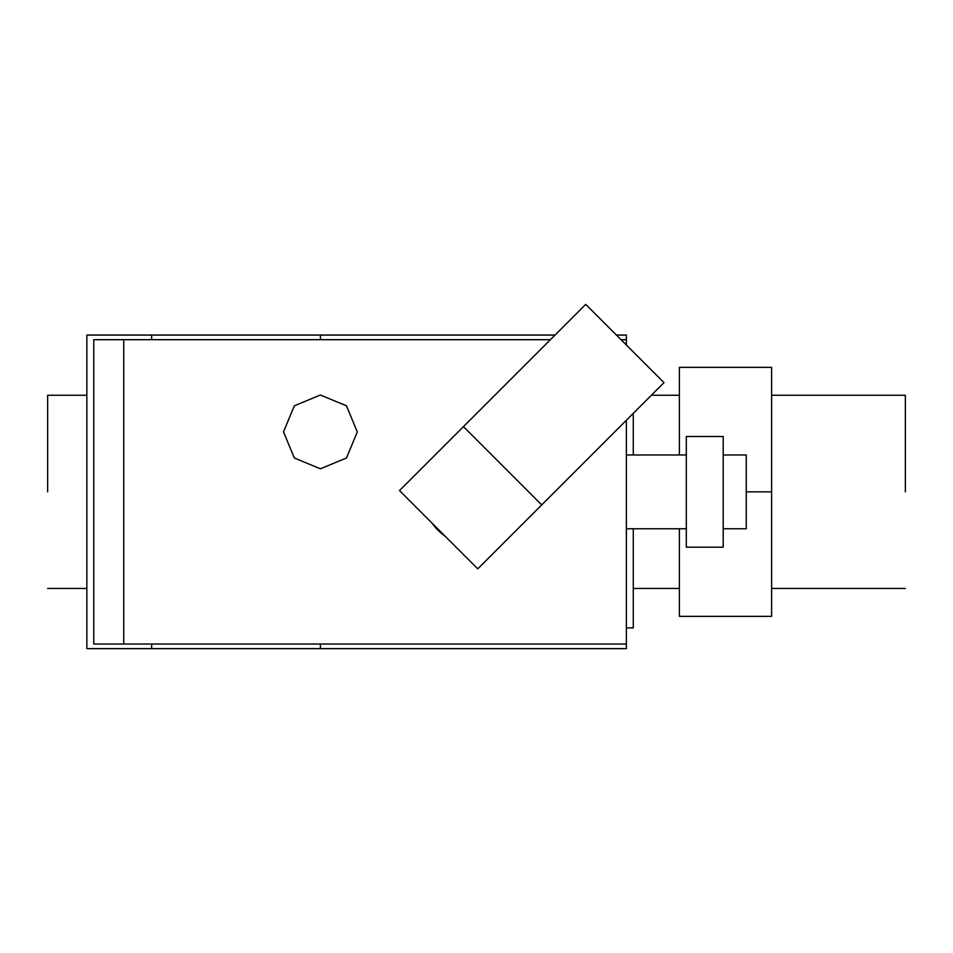 <?xml version="1.0" encoding="UTF-8"?>
<svg xmlns="http://www.w3.org/2000/svg" width="953" height="953" viewBox="0 0 953 953"><rect width="100%" height="100%" fill="white"/><g stroke="black" fill="none" stroke-linecap="round" stroke-linejoin="round"><path stroke-width="1.43" d="M463.456 426.634L585.738 304.364L663.991 382.618L541.709 504.899L463.456 426.634L399.51 490.592L431.804 522.899L436.391 528.617M439.738 531.965L445.456 536.539L477.763 568.846L541.709 504.899M440.691 532.822L435.533 527.664M626.371 420.237L626.371 644.025L93.763 644.025L93.763 339.685L550.417 339.685M621.046 339.685L626.371 339.685L626.371 344.998M626.371 644.025L626.371 648.636L320.399 648.636L320.399 644.025M616.436 335.063L626.371 335.063L626.371 339.685M448.494 539.577L428.779 519.861M283.506 431.912L294.31 457.988L320.399 468.793L346.487 457.988L357.292 431.912L346.487 405.823L320.399 395.019L294.31 405.823L283.506 431.912M723.208 454.962L746.259 454.962L746.259 528.748L723.208 528.748M686.315 528.748L626.371 528.748M626.371 454.962L686.315 454.962M723.208 436.522L686.315 436.522L686.315 547.189L723.208 547.189L723.208 436.522M320.399 339.685L320.399 335.063L555.027 335.063M320.399 648.636L151.646 648.636L151.646 644.025M151.646 339.685L151.646 335.063L320.399 335.063M151.646 648.636L86.842 648.636L86.842 335.063L151.646 335.063M47.65 491.855L47.65 395.245L47.65 491.855M905.35 491.855L905.35 395.245L905.35 491.855M633.28 528.748L633.28 627.884L626.371 627.884M633.28 413.328L633.28 454.962M679.394 528.748L679.394 616.353L771.62 616.353L771.62 491.855L746.259 491.855M679.394 454.962L679.394 367.346L771.62 367.346L771.62 491.855M123.735 644.025L123.735 339.685M86.842 588.454L47.65 588.454M905.35 588.454L771.62 588.454M679.394 588.454L633.28 588.454M86.842 395.245L47.65 395.245M905.35 395.245L771.62 395.245M679.394 395.245L651.364 395.245"/></g></svg>
